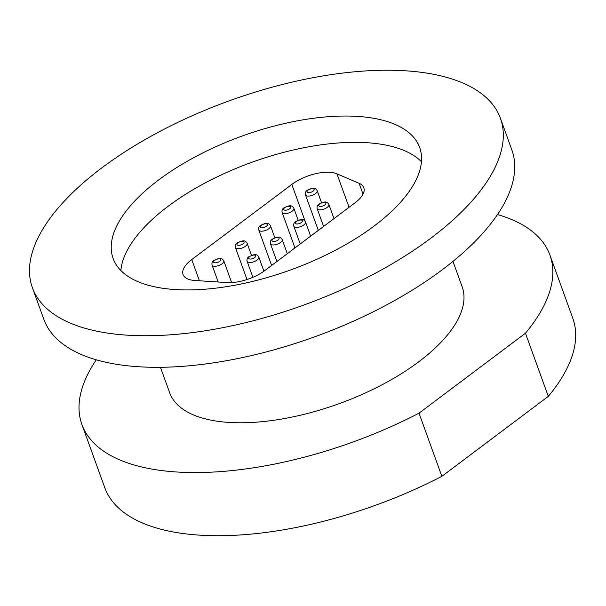 <?xml version="1.0" encoding="UTF-8"?>
<svg xmlns="http://www.w3.org/2000/svg" width="606" height="606" viewBox="0 0 606 606"><rect width="100%" height="100%" fill="white"/><g stroke="black" fill="none" stroke-linecap="round" stroke-linejoin="round"><path stroke-width="0.91" d="M500.404 118.276L511.835 149.849A248.869 108.709 160.1 0 1 442.357 269.7A248.869 108.709 160.1 0 1 202.593 364.342A248.869 108.709 160.1 0 1 43.821 319.271L32.391 287.691A248.869 108.709 160.1 0 1 101.869 167.839A248.869 108.709 160.1 0 1 341.625 73.205A248.869 108.709 160.1 0 1 500.404 118.276A248.869 108.709 160.1 0 1 430.927 238.128A248.869 108.709 160.1 0 1 191.163 332.762A248.869 108.709 160.1 0 1 32.391 287.691M374.16 226A163.006 71.205 160.1 0 1 217.122 287.986A163.006 71.205 160.1 0 1 113.117 258.467A163.006 71.205 160.1 0 1 158.628 179.967A163.006 71.205 160.1 0 1 315.673 117.981A163.006 71.205 160.1 0 1 419.67 147.5A163.006 71.205 160.1 0 1 374.16 226M421.443 161.734A163.006 71.205 -19.9 0 0 168.15 206.275A163.006 71.205 -19.9 0 0 120.874 270.541M160.454 367.297L169.672 392.756A155.545 67.94 -19.9 0 0 209.388 419.822A155.545 67.94 -19.9 0 0 418.761 361.774A155.545 67.94 -19.9 0 0 462.181 286.865L452.962 261.406M315.484 173.74A31.111 13.59 160.1 0 1 336.936 173.824L359.131 183.345A31.111 13.59 160.1 0 1 363.82 187.754A31.111 13.59 160.1 0 1 364.024 191.42A31.111 13.59 160.1 0 1 355.139 202.737L264.981 270.443A31.111 13.59 160.1 0 1 246.475 279.699A31.111 13.59 160.1 0 1 227.008 282.57L194.897 280.495A31.111 13.59 160.1 0 1 183.057 274.563A31.111 13.59 160.1 0 1 182.77 273.412A31.111 13.59 160.1 0 1 191.746 259.58L291.819 184.429A31.111 13.59 160.1 0 1 315.484 173.74M441.865 476.324L419.004 413.171L525.455 333.224L548.316 396.369L441.865 476.324A248.869 108.709 -19.9 0 1 104.777 487.671L81.916 424.518A248.869 108.709 160.1 0 1 96.271 359.805M497.488 214.562A248.869 108.709 160.1 0 1 549.937 255.103A248.869 108.709 160.1 0 1 525.455 333.224M419.004 413.171A248.869 108.709 160.1 0 1 81.916 424.518M548.316 396.369A248.869 108.709 -19.9 0 0 572.791 318.248L549.937 255.103M313.037 191.201A3.734 1.629 160.1 0 1 308.007 192.594A3.734 1.629 160.1 0 1 308.098 190.148A3.734 1.629 160.1 0 1 313.12 188.754A3.734 1.629 160.1 0 1 313.037 191.201M305.477 194.897A6.219 2.719 -19.9 0 0 309.446 196.018A6.219 2.719 -19.9 0 0 315.438 193.655A6.219 2.719 -19.9 0 0 317.18 190.655C315.029 187.102 312.643 187.762 307.363 190.261C305.674 191.261 305.038 192.799 305.477 194.897L318.324 230.386M289.691 208.759A3.734 1.629 160.1 0 1 284.661 210.153A3.734 1.629 160.1 0 1 284.752 207.706A3.734 1.629 160.1 0 1 289.782 206.313A3.734 1.629 160.1 0 1 289.691 208.759M282.131 212.456A6.219 2.719 -19.9 0 0 286.1 213.585A6.219 2.719 -19.9 0 0 292.1 211.221A6.219 2.719 -19.9 0 0 293.834 208.222C291.683 204.669 289.297 205.32 284.025 207.82C282.328 208.82 281.699 210.365 282.131 212.456L294.97 247.922M266.337 226.303A3.734 1.629 160.1 0 1 261.307 227.697A3.734 1.629 160.1 0 1 261.398 225.25A3.734 1.629 160.1 0 1 266.428 223.856A3.734 1.629 160.1 0 1 266.337 226.303M258.777 230A6.219 2.719 -19.9 0 0 262.746 231.121A6.219 2.719 -19.9 0 0 268.746 228.757A6.219 2.719 -19.9 0 0 270.481 225.765C268.329 222.205 265.943 222.864 260.671 225.364C258.974 226.364 258.345 227.909 258.777 230L271.617 265.458M242.983 243.839A3.734 1.629 160.1 0 1 237.953 245.233A3.734 1.629 160.1 0 1 238.044 242.786A3.734 1.629 160.1 0 1 243.074 241.393A3.734 1.629 160.1 0 1 242.983 243.839M235.423 247.536A6.219 2.719 -19.9 0 0 239.393 248.665A6.219 2.719 -19.9 0 0 245.392 246.294A6.219 2.719 -19.9 0 0 247.127 243.301C244.975 239.749 242.589 240.4 237.317 242.9C235.62 243.9 234.992 245.445 235.423 247.536L247.006 279.525M324.733 204.987A3.734 1.629 160.1 0 1 319.703 206.373A3.734 1.629 160.1 0 1 319.794 203.927A3.734 1.629 160.1 0 1 324.816 202.533A3.734 1.629 160.1 0 1 324.733 204.987M317.173 208.676A6.219 2.719 -19.9 0 0 321.142 209.805A6.219 2.719 -19.9 0 0 327.134 207.441A6.219 2.719 -19.9 0 0 328.876 204.442C326.725 200.889 324.339 201.548 319.059 204.048C317.37 205.04 316.741 206.585 317.173 208.676L323.596 226.424M301.379 222.523A3.734 1.629 160.1 0 1 296.349 223.917A3.734 1.629 160.1 0 1 296.44 221.47A3.734 1.629 160.1 0 1 301.462 220.076A3.734 1.629 160.1 0 1 301.379 222.523M293.819 226.22A6.219 2.719 -19.9 0 0 297.788 227.348A6.219 2.719 -19.9 0 0 303.78 224.977A6.219 2.719 -19.9 0 0 305.522 221.985C303.371 218.425 300.985 219.084 295.705 221.584C294.016 222.584 293.387 224.129 293.819 226.22L300.243 243.96M278.025 240.059A3.734 1.629 160.1 0 1 272.995 241.453A3.734 1.629 160.1 0 1 273.086 239.006A3.734 1.629 160.1 0 1 278.109 237.613A3.734 1.629 160.1 0 1 278.025 240.059M270.465 243.756A6.219 2.719 -19.9 0 0 274.435 244.885A6.219 2.719 -19.9 0 0 280.426 242.514A6.219 2.719 -19.9 0 0 282.169 239.521C280.017 235.969 277.631 236.62 272.352 239.12C270.662 240.12 270.034 241.665 270.465 243.756L276.889 261.497M254.671 257.603A3.734 1.629 160.1 0 1 249.642 258.989A3.734 1.629 160.1 0 1 249.733 256.543A3.734 1.629 160.1 0 1 254.755 255.149A3.734 1.629 160.1 0 1 254.671 257.603M247.112 261.292A6.219 2.719 -19.9 0 0 251.081 262.421A6.219 2.719 -19.9 0 0 257.073 260.057A6.219 2.719 -19.9 0 0 258.815 257.058C256.664 253.505 254.278 254.164 248.998 256.664C247.309 257.656 246.68 259.201 247.112 261.292L252.907 277.298M219.63 261.375A3.734 1.629 160.1 0 1 214.6 262.769A3.734 1.629 160.1 0 1 214.691 260.322A3.734 1.629 160.1 0 1 219.72 258.929A3.734 1.629 160.1 0 1 219.63 261.375M212.07 265.072A6.219 2.719 -19.9 0 0 216.039 266.201A6.219 2.719 -19.9 0 0 222.038 263.837A6.219 2.719 -19.9 0 0 223.773 260.838C221.622 257.285 219.236 257.936 213.963 260.436C212.267 261.436 211.638 262.981 212.07 265.072L218.198 282.002M336.936 173.824L349.056 207.305M191.746 259.58L199.419 280.79M363.039 194.147L359.131 183.345M305.151 221.266L291.819 184.429M231.643 282.578L223.773 260.838M263.936 271.208L258.815 257.058M287.297 253.687L282.169 239.521M310.651 236.151L305.522 221.985M334.004 218.607L328.876 204.442M251.482 255.331L247.127 243.301M274.836 237.794L270.481 225.765M298.19 220.258L293.834 208.222M321.544 202.715L317.18 190.655"/></g></svg>
